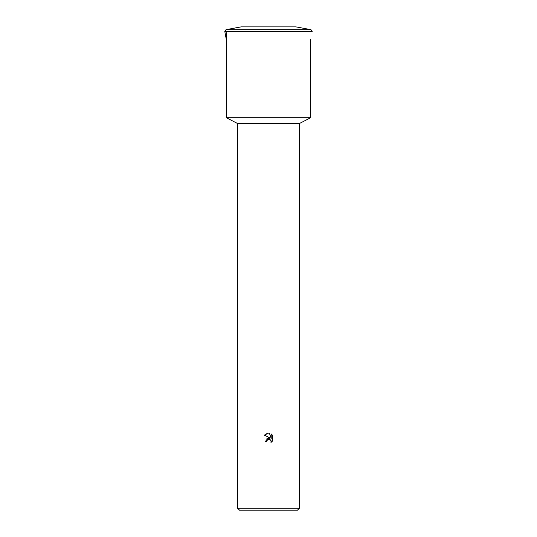 <?xml version="1.0" encoding="UTF-8"?>
<svg xmlns="http://www.w3.org/2000/svg" width="537" height="537" viewBox="0 0 537 537"><rect width="100%" height="100%" fill="white"/><g stroke="black" fill="none" stroke-linecap="round" stroke-linejoin="round"><path stroke-width="0.81" d="M226.05 29.669L241.1 26.877L295.9 26.877L310.95 29.669L226.05 29.669L224.808 31.468L312.192 31.468L310.95 29.669M226.319 39.61L224.808 31.468M310.681 117.71L299.431 123.51L237.569 123.51L226.319 117.71L310.681 117.71L310.681 39.61M268.359 439.36L266.996 440.501L266.761 441.508L265.298 441.508L268.5 437.85L270.272 438.064L264.365 435.151L268.5 433.111L269.399 433.211L271.205 438.407L271.205 433.956L272.635 435.406L272.635 440.897L270.97 442.488L271.205 441.495L270.554 439.924L268.5 439.326L269.601 439.36M299.431 508.217L297.498 510.15L239.502 510.15L237.569 508.217L299.431 508.217L299.431 123.51M266.761 441.508L266.909 440.696M269.749 439.407L271.037 440.642L270.97 442.488L272.635 440.897M270.272 438.064L266.218 439.051M266.996 440.501L268.346 439.36M272.635 435.406L271.205 433.956M269.399 433.211L268.5 433.111M267.547 433.184L264.365 435.151M241.1 26.877L295.337 26.877M237.569 123.51L237.569 508.217M226.319 32.683L226.319 117.71"/></g></svg>
